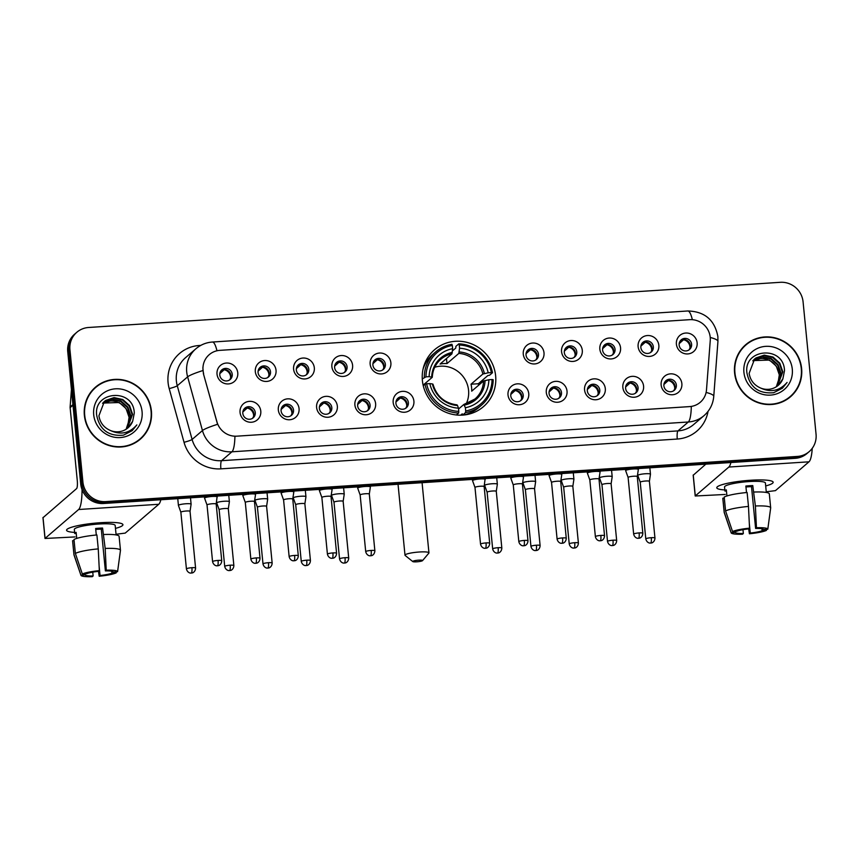 <?xml version="1.0" encoding="UTF-8"?>
<svg xmlns="http://www.w3.org/2000/svg" width="859" height="859" viewBox="0 0 859 859"><rect width="100%" height="100%" fill="white"/><g stroke="black" fill="none" stroke-linecap="round" stroke-linejoin="round"><path stroke-width="1.29" d="M422.392 380.591A37.517 36.261 49.3 0 0 445.606 412.17A37.517 36.261 49.3 0 0 483.467 406.651A37.517 36.261 49.3 0 0 495.632 375.802A37.517 36.261 49.3 0 0 472.407 344.223A37.517 36.261 49.3 0 0 434.557 349.742A37.517 36.261 49.3 0 0 422.392 380.591M299.061 408.616A10.619 10.265 -130.7 0 1 289.719 419.74A10.619 10.265 -130.7 0 1 278.327 409.968A10.619 10.265 -130.7 0 1 287.668 398.844A10.619 10.265 -130.7 0 1 299.061 408.616M281.097 410.892A6.367 6.153 49.3 0 0 291.469 415.316A6.367 6.153 49.3 0 0 289.59 404.718A6.367 6.153 49.3 0 0 281.097 410.892M337.34 406.124A10.619 10.265 -130.7 0 1 327.998 417.249A10.619 10.265 -130.7 0 1 316.606 407.477A10.619 10.265 -130.7 0 1 325.948 396.353A10.619 10.265 -130.7 0 1 337.34 406.124M319.376 408.39A6.367 6.153 49.3 0 0 329.749 412.814A6.367 6.153 49.3 0 0 327.87 402.216A6.367 6.153 49.3 0 0 319.376 408.39M375.619 403.623A10.619 10.265 -130.7 0 1 366.278 414.747A10.619 10.265 -130.7 0 1 354.896 404.976A10.619 10.265 -130.7 0 1 364.227 393.851A10.619 10.265 -130.7 0 1 375.619 403.623M357.655 405.888A6.367 6.153 49.3 0 0 368.028 410.312A6.367 6.153 49.3 0 0 366.149 399.714A6.367 6.153 49.3 0 0 357.655 405.888M413.898 401.121A10.619 10.265 -130.7 0 1 404.557 412.245A10.619 10.265 -130.7 0 1 393.175 402.474A10.619 10.265 -130.7 0 1 402.517 391.35A10.619 10.265 -130.7 0 1 413.898 401.121M395.935 403.386A6.367 6.153 49.3 0 0 406.307 407.81A6.367 6.153 49.3 0 0 404.428 397.212A6.367 6.153 49.3 0 0 395.935 403.386M528.747 393.615A10.619 10.265 -130.7 0 1 519.405 404.739A10.619 10.265 -130.7 0 1 508.013 394.968A10.619 10.265 -130.7 0 1 517.354 383.844A10.619 10.265 -130.7 0 1 528.747 393.615M510.783 395.892A6.367 6.153 49.3 0 0 521.155 400.315A6.367 6.153 49.3 0 0 519.276 389.718A6.367 6.153 49.3 0 0 510.783 395.892M567.026 391.124A10.619 10.265 -130.7 0 1 557.684 402.248A10.619 10.265 -130.7 0 1 546.292 392.477A10.619 10.265 -130.7 0 1 555.633 381.353A10.619 10.265 -130.7 0 1 567.026 391.124M549.062 393.39A6.367 6.153 49.3 0 0 559.434 397.814A6.367 6.153 49.3 0 0 557.555 387.216A6.367 6.153 49.3 0 0 549.062 393.39M605.305 388.622A10.619 10.265 -130.7 0 1 595.963 399.746A10.619 10.265 -130.7 0 1 584.571 389.975A10.619 10.265 -130.7 0 1 593.913 378.851A10.619 10.265 -130.7 0 1 605.305 388.622M587.341 390.888A6.367 6.153 49.3 0 0 597.714 395.312A6.367 6.153 49.3 0 0 595.835 384.714A6.367 6.153 49.3 0 0 587.341 390.888M643.584 386.12A10.619 10.265 -130.7 0 1 634.243 397.245A10.619 10.265 -130.7 0 1 622.85 387.473A10.619 10.265 -130.7 0 1 632.192 376.349A10.619 10.265 -130.7 0 1 643.584 386.12M625.62 388.386A6.367 6.153 49.3 0 0 635.993 392.81A6.367 6.153 49.3 0 0 634.114 382.212A6.367 6.153 49.3 0 0 625.62 388.386M681.863 383.619A10.619 10.265 -130.7 0 1 672.522 394.743A10.619 10.265 -130.7 0 1 661.14 384.972A10.619 10.265 -130.7 0 1 670.471 373.848A10.619 10.265 -130.7 0 1 681.863 383.619M663.9 385.884A6.367 6.153 49.3 0 0 674.272 390.319A6.367 6.153 49.3 0 0 672.393 379.71A6.367 6.153 49.3 0 0 663.9 385.884M260.782 411.117A10.619 10.265 -130.7 0 1 251.44 422.241A10.619 10.265 -130.7 0 1 240.048 412.47A10.619 10.265 -130.7 0 1 249.389 401.346A10.619 10.265 -130.7 0 1 260.782 411.117M242.818 413.394A6.367 6.153 49.3 0 0 253.19 417.818A6.367 6.153 49.3 0 0 251.311 407.209A6.367 6.153 49.3 0 0 242.818 413.394M276.04 370.315A10.619 10.265 -130.7 0 1 266.698 381.439A10.619 10.265 -130.7 0 1 255.316 371.668A10.619 10.265 -130.7 0 1 264.647 360.544A10.619 10.265 -130.7 0 1 276.04 370.315M258.076 372.581A6.367 6.153 49.3 0 0 268.448 377.004A6.367 6.153 49.3 0 0 266.569 366.406A6.367 6.153 49.3 0 0 258.076 372.581M314.319 367.813A10.619 10.265 -130.7 0 1 304.977 378.937A10.619 10.265 -130.7 0 1 293.595 369.166A10.619 10.265 -130.7 0 1 302.937 358.042A10.619 10.265 -130.7 0 1 314.319 367.813M296.355 370.079A6.367 6.153 49.3 0 0 306.727 374.503A6.367 6.153 49.3 0 0 304.848 363.905A6.367 6.153 49.3 0 0 296.355 370.079M352.598 365.311A10.619 10.265 -130.7 0 1 343.256 376.435A10.619 10.265 -130.7 0 1 331.875 366.664A10.619 10.265 -130.7 0 1 341.216 355.54A10.619 10.265 -130.7 0 1 352.598 365.311M334.634 367.577A6.367 6.153 49.3 0 0 345.007 372.001A6.367 6.153 49.3 0 0 343.128 361.403A6.367 6.153 49.3 0 0 334.634 367.577M390.877 362.809A10.619 10.265 -130.7 0 1 381.546 373.933A10.619 10.265 -130.7 0 1 370.154 364.162A10.619 10.265 -130.7 0 1 379.495 353.038A10.619 10.265 -130.7 0 1 390.877 362.809M372.913 365.075A6.367 6.153 49.3 0 0 383.286 369.51A6.367 6.153 49.3 0 0 381.417 358.901A6.367 6.153 49.3 0 0 372.913 365.075M544.005 352.813A10.619 10.265 -130.7 0 1 534.663 363.937A10.619 10.265 -130.7 0 1 523.271 354.166A10.619 10.265 -130.7 0 1 532.612 343.042A10.619 10.265 -130.7 0 1 544.005 352.813M526.041 355.078A6.367 6.153 49.3 0 0 536.413 359.502A6.367 6.153 49.3 0 0 534.534 348.904A6.367 6.153 49.3 0 0 526.041 355.078M582.284 350.311A10.619 10.265 -130.7 0 1 572.942 361.435A10.619 10.265 -130.7 0 1 561.561 351.664A10.619 10.265 -130.7 0 1 570.891 340.54A10.619 10.265 -130.7 0 1 582.284 350.311M564.32 352.577A6.367 6.153 49.3 0 0 574.692 357A6.367 6.153 49.3 0 0 572.813 346.402A6.367 6.153 49.3 0 0 564.32 352.577M620.563 347.809A10.619 10.265 -130.7 0 1 611.221 358.933A10.619 10.265 -130.7 0 1 599.84 349.162A10.619 10.265 -130.7 0 1 609.181 338.038A10.619 10.265 -130.7 0 1 620.563 347.809M602.599 350.075A6.367 6.153 49.3 0 0 612.972 354.509A6.367 6.153 49.3 0 0 611.093 343.901A6.367 6.153 49.3 0 0 602.599 350.075M658.842 345.307A10.619 10.265 -130.7 0 1 649.501 356.431A10.619 10.265 -130.7 0 1 638.119 346.66A10.619 10.265 -130.7 0 1 647.461 335.536A10.619 10.265 -130.7 0 1 658.842 345.307M640.878 347.584A6.367 6.153 49.3 0 0 651.251 352.007A6.367 6.153 49.3 0 0 649.372 341.399A6.367 6.153 49.3 0 0 640.878 347.584M697.121 342.805A10.619 10.265 -130.7 0 1 687.791 353.929A10.619 10.265 -130.7 0 1 676.398 344.158A10.619 10.265 -130.7 0 1 685.74 333.034A10.619 10.265 -130.7 0 1 697.121 342.805M679.158 345.082A6.367 6.153 49.3 0 0 689.53 349.506A6.367 6.153 49.3 0 0 687.662 338.908A6.367 6.153 49.3 0 0 679.158 345.082M237.76 372.806A10.619 10.265 -130.7 0 1 228.419 383.93A10.619 10.265 -130.7 0 1 217.026 374.159A10.619 10.265 -130.7 0 1 226.368 363.035A10.619 10.265 -130.7 0 1 237.76 372.806M219.797 375.082A6.367 6.153 49.3 0 0 230.169 379.506A6.367 6.153 49.3 0 0 228.29 368.908A6.367 6.153 49.3 0 0 219.797 375.082M282.514 406.296A6.367 6.153 -130.7 0 1 290.729 415.853M320.794 403.794A6.367 6.153 -130.7 0 1 329.008 413.351M359.083 401.293A6.367 6.153 -130.7 0 1 367.287 410.86M397.363 398.801A6.367 6.153 -130.7 0 1 405.577 408.358M512.2 391.296A6.367 6.153 -130.7 0 1 520.414 400.852M550.479 388.794A6.367 6.153 -130.7 0 1 558.694 398.351M588.759 386.292A6.367 6.153 -130.7 0 1 596.973 395.859M627.038 383.801A6.367 6.153 -130.7 0 1 635.252 393.358M665.317 381.299A6.367 6.153 -130.7 0 1 673.531 390.856M244.235 408.798A6.367 6.153 -130.7 0 1 252.449 418.354M259.493 367.985A6.367 6.153 -130.7 0 1 267.707 377.541M297.783 365.483A6.367 6.153 -130.7 0 1 305.997 375.05M336.062 362.992A6.367 6.153 -130.7 0 1 344.276 372.548M374.341 360.49A6.367 6.153 -130.7 0 1 382.556 370.046M527.458 350.483A6.367 6.153 -130.7 0 1 535.672 360.05M565.737 347.992A6.367 6.153 -130.7 0 1 573.952 357.548M604.027 345.49A6.367 6.153 -130.7 0 1 612.242 355.046M642.307 342.988A6.367 6.153 -130.7 0 1 650.521 352.544M680.586 340.486A6.367 6.153 -130.7 0 1 688.8 350.043M221.214 370.487A6.367 6.153 -130.7 0 1 229.428 380.043M203.637 373.633A19.113 18.468 -130.7 0 1 203.035 370.379A19.113 18.468 -130.7 0 1 209.231 354.67A19.113 18.468 -130.7 0 1 219.84 350.354L689.713 319.677A19.113 18.468 -130.7 0 1 710.253 340.54L706.495 389.857A19.113 18.468 -130.7 0 1 700.268 402.28A19.113 18.468 -130.7 0 1 689.648 406.597L236.837 436.168A19.113 18.468 -130.7 0 1 216.94 421.823L203.433 373.805L202.853 367.673M84.375 415.38A34.339 33.179 49.3 0 0 105.625 444.286A34.339 33.179 49.3 0 0 140.264 439.228A34.339 33.179 49.3 0 0 151.399 410.999A34.339 33.179 49.3 0 0 130.149 382.105A34.339 33.179 49.3 0 0 95.51 387.151A34.339 33.179 49.3 0 0 84.375 415.38M139.706 439.701A34.339 33.179 49.3 0 0 144.849 433.784M734.595 372.913A34.339 33.179 49.3 0 0 755.845 401.819A34.339 33.179 49.3 0 0 790.484 396.772A34.339 33.179 49.3 0 0 801.619 368.543A34.339 33.179 49.3 0 0 780.369 339.638A34.339 33.179 49.3 0 0 745.73 344.684A34.339 33.179 49.3 0 0 734.595 372.913M789.926 397.234A34.339 33.179 49.3 0 0 795.069 391.328M76.827 332.272L74.615 334.172A21.239 20.519 49.3 0 0 67.732 351.632L80.703 483.961A21.239 20.519 49.3 0 0 103.488 503.503L795.155 458.33L796.261 457.385A21.239 20.519 49.3 0 0 808.061 452.596A21.239 20.519 49.3 0 1 796.261 457.385L104.594 502.558L796.261 457.385L797.367 456.43A21.239 20.519 49.3 0 0 809.167 451.641A21.239 20.519 49.3 0 0 816.05 434.182L803.079 301.853A21.239 20.519 49.3 0 0 780.294 282.31L88.627 327.483A21.239 20.519 49.3 0 0 76.827 332.272A21.239 20.519 49.3 0 0 69.944 349.731L82.915 482.06A21.239 20.519 49.3 0 0 105.7 501.602L797.367 456.43M80.703 483.961L81.809 483.016A21.239 20.519 49.3 0 0 104.594 502.558A21.239 20.519 49.3 0 1 81.809 483.016L68.838 350.687L81.809 483.016L82.915 482.06M75.721 333.217A21.239 20.519 49.3 0 0 68.838 350.687A21.239 20.519 49.3 0 1 75.721 333.217M706.119 392.445A24.782 4.585 4.3 0 1 713.754 396.396C713.067 404.084 709.824 410.484 704.047 415.616A28.315 27.37 -130.7 0 1 688.317 421.994A24.782 5.154 86.3 0 0 691.302 406.5L234.915 436.297A24.782 5.154 -93.7 0 1 231.93 451.802A28.315 27.37 -130.7 0 1 202.456 430.552A24.782 2.792 -15.4 0 1 217.563 424.303L203.433 373.805M751.797 340.969A34.339 33.179 49.3 0 0 745.183 345.168M101.587 383.436A34.339 33.179 49.3 0 0 94.962 387.634M795.155 458.33A21.239 20.519 49.3 0 0 806.955 453.541L809.167 451.641M95.746 387.42A33.984 32.835 49.3 0 0 84.719 415.359A33.984 32.835 49.3 0 0 105.754 443.963A33.984 32.835 49.3 0 0 140.038 438.96A33.984 32.835 49.3 0 0 151.055 411.021A33.984 32.835 49.3 0 0 130.02 382.416A33.984 32.835 49.3 0 0 95.746 387.42L94.64 388.365A33.984 32.835 49.3 0 0 89.819 393.54M129.108 417.517A17.695 17.105 49.3 0 0 129.086 417.281L127.519 427.406M103.552 402.227L112.304 399.113L121.022 401.003L127.819 407.091L130.847 415.777L126.37 429.06M103.348 402.442L111.863 399.489L120.582 401.389L127.39 407.467L130.407 416.153L126.133 429.221M110.285 430.445A17.695 17.105 49.3 0 0 128.045 427.803A17.695 17.105 49.3 0 0 132.662 421.297L134.283 413.147C133.725 387.72 93.341 390.834 96.67 415.165C99.612 429.801 108.524 436.469 123.428 435.169L132.168 430.681L136.86 424.904C129.376 433.387 120.518 435.234 110.285 430.445C103.81 427.567 100.02 422.671 98.925 415.767L104.401 401.443L105.797 400.38L114.054 397.61L122.773 399.499L129.58 405.588L132.597 414.263L127.304 428.394M104.186 401.636L113.613 397.985L122.332 399.875L129.14 405.963L132.157 414.639L127.078 428.566M132.662 421.297L127.98 427.857M102.758 403.075L119.272 402.517L126.069 408.605L129.086 417.281A17.695 17.105 49.3 0 0 110.306 400.992L102.565 403.3M93.706 414.768A24.782 23.945 49.3 0 0 120.281 437.564A24.782 23.945 49.3 0 0 142.068 411.611A24.782 23.945 49.3 0 0 115.503 388.816A24.782 23.945 49.3 0 0 93.706 414.768M133.091 443.899A33.984 32.835 49.3 0 0 138.933 439.915L140.038 438.96M136.86 424.904L132.168 430.681M74.604 532.408A28.315 4.284 -5.6 0 1 67.464 529.004A28.315 4.284 -5.6 0 1 100.278 522.723A28.315 4.284 -5.6 0 1 121.817 523.679A28.315 4.284 -5.6 0 1 115.471 528.392A28.315 4.284 -5.6 0 0 122.934 524.699A28.315 4.284 -5.6 0 0 100.278 522.723A28.315 4.284 -5.6 0 0 66.573 530.228A28.315 4.284 -5.6 0 0 74.604 532.408M82.045 489.587A28.315 5.895 86.3 0 1 78.62 509.516L45.001 538.464L75.055 536.929M160.826 499.755A28.315 5.895 86.3 0 1 158.765 504.276L125.221 533.106L116.051 534.255M43.036 517.666L76.569 488.621A7.076 1.471 -93.7 0 0 77.267 480.471L70.127 407.638A3.543 3.425 -130.7 0 1 70.116 407.037L71.447 389.524M92.761 572.148L93.126 575.959A14.163 2.137 -5.6 0 1 85.191 574.896L85.084 573.812M75.367 553.421A23.365 3.533 -5.6 0 1 98.259 548.89L96.895 534.964A23.365 3.533 -5.6 0 0 73.992 539.484L75.367 553.421L82.324 573.995L86.566 573.715A14.163 2.137 -5.6 0 1 98.474 571.364L99.193 576.239L100.041 575.509L99.096 565.823M96.294 535.017L95.65 528.478A20.53 3.103 -5.6 0 1 99.172 528.199A20.53 3.103 -5.6 0 1 102.565 528.027L105.174 548.439L106.237 570.183L105.389 570.913L101.287 529.123A14.163 2.137 174.4 0 0 97.926 529.273A14.163 2.137 174.4 0 0 95.746 529.445M76.709 538.432L76.118 532.344A20.53 3.103 -5.6 0 0 74.733 533.525L74.325 529.466A20.53 3.103 -5.6 0 1 98.753 524.022A20.53 3.103 -5.6 0 1 115.181 525.461L116.115 534.932M103.799 534.513A23.365 3.533 -5.6 0 1 119.1 536.327L120.464 550.254A23.365 3.533 -5.6 0 1 120.464 550.383A23.365 3.533 -5.6 0 1 120.443 550.469L117.576 571.686L113.334 571.965A14.163 2.137 -5.6 0 0 105.389 570.913M105.174 548.439A23.365 3.533 -5.6 0 1 120.464 550.254M98.259 548.89L99.333 570.634L98.474 571.364M82.324 573.995A18.404 2.781 -5.6 0 1 99.333 570.634M106.237 570.183A18.404 2.781 -5.6 0 1 117.576 571.686M111.767 571.246L111.949 573.157L116.201 572.878L116.352 571.772M116.201 572.878A18.404 2.781 -5.6 0 1 99.193 576.239M111.949 573.157A14.163 2.137 -5.6 0 1 100.041 575.509M93.126 575.959L92.278 576.69A18.404 2.781 -5.6 0 1 80.961 575.326L73.992 554.946A23.365 3.533 -5.6 0 1 73.96 554.817L72.596 540.891A23.365 3.533 -5.6 0 1 72.618 540.676L73.981 554.603L80.939 575.176L85.191 574.896M74.099 540.579L72.618 540.676M74.733 533.525L76.226 533.428M101.287 529.123L102.565 528.027M745.956 344.953A33.984 32.835 49.3 0 0 734.939 372.892A33.984 32.835 49.3 0 0 755.963 401.497A33.984 32.835 49.3 0 0 790.248 396.504A33.984 32.835 49.3 0 0 801.275 368.565A33.984 32.835 49.3 0 0 780.24 339.96A33.984 32.835 49.3 0 0 745.956 344.953L744.85 345.909A33.984 32.835 49.3 0 0 740.039 351.084M779.328 375.061A17.695 17.105 49.3 0 0 779.306 374.814L777.728 384.95M753.762 359.771L762.513 356.646L771.232 358.547L778.039 364.624L781.056 373.311L776.59 386.593M753.568 359.975L762.083 357.022L770.802 358.922L777.599 365.011L780.627 373.686L776.343 386.754M760.494 387.978A17.695 17.105 49.3 0 0 778.254 385.337A17.695 17.105 49.3 0 0 782.882 378.83L784.492 370.691C783.945 345.264 743.55 348.367 746.89 372.699C749.821 387.334 758.744 394.002 773.648 392.713L782.377 388.214L787.08 382.448C779.585 390.92 770.727 392.767 760.494 387.978C754.03 385.1 750.24 380.215 749.145 373.311L754.621 358.976L756.006 357.913L764.274 355.143L772.993 357.033L779.789 363.121L782.817 371.807L777.524 385.927M754.395 359.169L763.834 355.519L772.552 357.408L779.349 363.497L782.377 372.183L777.298 386.099M782.882 378.83L778.19 385.39M752.978 360.619L769.481 360.05L776.289 366.138L779.306 374.814A17.695 17.105 49.3 0 0 760.526 358.525L752.785 360.834M743.915 372.301A24.782 23.945 49.3 0 0 770.491 395.108A24.782 23.945 49.3 0 0 792.288 369.145A24.782 23.945 49.3 0 0 765.713 346.349A24.782 23.945 49.3 0 0 743.915 372.301M783.301 401.432A33.984 32.835 49.3 0 0 789.142 397.449L790.248 396.504M787.08 382.448L782.291 388.289M416.69 561.818A4.961 0.752 174.4 0 0 422.542 560.626A4.961 0.752 174.4 0 0 418.623 560.165A4.961 0.752 174.4 0 0 412.792 561.582A4.961 0.752 174.4 0 0 416.69 561.818M412.792 561.582L405.158 555.462A12.037 1.815 -5.6 0 1 404.997 555.204A12.037 1.815 -5.6 0 1 419.321 552.004A12.037 1.815 -5.6 0 1 428.952 552.852A12.037 1.815 -5.6 0 1 428.834 553.142L422.542 560.626M466.19 403.848A26.189 25.308 49.3 0 0 468.563 390.287A26.189 25.308 49.3 0 0 434.74 367.244M465.696 410.935L465.557 412.578A35.112 33.931 49.3 0 0 481.62 405.061A35.112 33.931 49.3 0 0 493.173 379.689L492.057 379.538A33.694 32.567 49.3 0 1 465.696 410.935L465.385 407.714A30.441 29.421 49.3 0 0 488.868 379.753L483.574 380.977L471.709 391.178A26.189 25.308 49.3 0 0 471.602 387.677A26.189 25.308 49.3 0 0 471.022 384.209L482.887 374.019L488.18 372.785A30.441 29.421 49.3 0 0 459.554 348.228L459.232 345.007A33.694 32.567 49.3 0 1 491.38 372.581L492.497 372.72A35.112 33.931 49.3 0 0 458.824 343.836L459.232 345.007M458.556 409.013L463.86 404.46L465.385 407.714M452.446 350.901L455.785 348.035L455.861 346.381L458.824 343.836M492.497 372.72L489.533 375.265L487.858 375.544L478.334 383.737A33.63 32.492 -130.7 0 1 478.603 385.251M465.557 412.578L462.614 415.112L462.239 413.834L460.671 415.187M462.657 415.112A35.112 33.931 49.3 0 0 478.667 407.606L481.62 405.061M456.376 414.983L458.652 413.029L458.792 411.386A33.694 32.567 49.3 0 1 426.644 383.812L424.98 384.145A35.112 33.931 49.3 0 0 458.652 413.029M424.98 384.145L423.229 385.637M491.38 372.581L488.18 372.785M488.868 379.753L492.057 379.538M426.644 383.812L429.844 383.608A30.441 29.421 49.3 0 0 458.47 408.165L458.792 411.386M459.554 348.228L458.846 353.393L446.981 363.593L446.487 358.525M458.47 408.165L457.536 405.523A27.23 26.318 49.3 0 1 432.378 383.941L429.844 383.608M463.86 404.46L464.44 405.072A27.23 26.318 49.3 0 0 485.077 380.494M457.536 405.523L456.945 404.911L457.536 405.523M422.263 378.926L425.957 376.854A33.694 32.567 49.3 0 1 452.328 345.458L451.909 344.287A35.112 33.931 49.3 0 0 435.846 351.803L432.893 354.337A35.112 33.931 49.3 0 0 423.068 369.048M435.846 351.803A35.112 33.931 49.3 0 0 424.292 377.176M452.328 345.458L452.639 348.679A30.441 29.421 49.3 0 0 429.156 376.639L425.957 376.854M446.981 363.593A26.189 25.308 -130.7 0 0 440.076 364.044L451.941 353.844L452.639 348.679M429.156 376.639L432.227 377.326L423.122 385.143M452.328 352.394A27.23 26.318 49.3 0 0 431.69 376.972L432.227 377.326M478.334 383.737L471.022 384.209M224.339 369.574L219.818 373.654M230.609 377.906A7.785 7.527 49.3 0 0 224.328 369.778M191.106 504.233A6.367 0.966 174.4 0 0 191.106 504.19A6.367 0.966 174.4 0 0 186.006 503.75A6.367 0.966 174.4 0 0 178.543 505.221A6.367 0.966 174.4 0 0 178.425 505.436A6.367 0.966 174.4 0 0 178.436 505.479L180.873 512.243A4.606 0.698 174.4 0 0 180.873 512.254A4.606 0.698 174.4 0 1 180.959 512.071A4.606 0.698 174.4 0 1 186.349 511.008A4.606 0.698 174.4 0 1 190.032 511.33L191.106 504.233M190.032 511.363A4.606 0.698 174.4 0 0 190.032 511.33L195.584 568.024A4.606 0.698 174.4 0 0 191.901 567.702A4.606 0.698 174.4 0 0 186.424 568.926C187.423 573.082 190.988 573.232 190.462 573.039L191.31 573.06A4.606 0.956 86.3 0 0 191.45 572.996A4.606 0.956 -93.7 0 0 191.901 567.702M262.629 367.083L258.097 371.152M268.888 375.415A7.785 7.527 49.3 0 0 262.607 367.276M229.385 501.731A6.367 0.966 174.4 0 0 229.385 501.699A6.367 0.966 174.4 0 0 224.285 501.248A6.367 0.966 174.4 0 0 216.822 502.719A6.367 0.966 174.4 0 0 216.704 502.934A6.367 0.966 174.4 0 0 216.715 502.977L219.152 509.741A4.606 0.698 174.4 0 1 219.152 509.731A4.606 0.698 174.4 0 1 219.238 509.57A4.606 0.698 174.4 0 1 224.628 508.507A4.606 0.698 174.4 0 1 228.311 508.829A4.606 0.698 174.4 0 0 228.311 508.829L229.385 501.731L228.762 495.321M300.908 364.581L296.376 368.651M307.168 372.913A7.785 7.527 49.3 0 0 300.886 364.774M267.664 499.229A6.367 0.966 174.4 0 0 267.664 499.197A6.367 0.966 174.4 0 0 262.564 498.746A6.367 0.966 174.4 0 0 255.112 500.217A6.367 0.966 174.4 0 0 254.983 500.443A6.367 0.966 174.4 0 0 254.994 500.475L257.432 507.239A4.606 0.698 174.4 0 0 257.432 507.261A4.606 0.698 174.4 0 1 257.517 507.078A4.606 0.698 174.4 0 1 262.908 506.005A4.606 0.698 174.4 0 1 266.591 506.327L267.664 499.229M266.591 506.359A4.606 0.698 174.4 0 0 266.591 506.327L272.153 563.021A4.606 0.698 174.4 0 0 268.47 562.699A4.606 0.698 174.4 0 0 262.994 563.923C263.981 568.078 267.546 568.229 267.02 568.046L267.868 568.067A4.606 0.956 86.3 0 0 268.008 568.003A4.606 0.956 -93.7 0 0 268.47 562.699M339.187 362.079L334.656 366.149M345.447 370.412A7.785 7.527 49.3 0 0 339.165 362.273M305.321 490.317L305.944 496.695A6.367 0.966 174.4 0 0 305.944 496.695A6.367 0.966 174.4 0 0 300.854 496.244A6.367 0.966 174.4 0 0 293.391 497.726A6.367 0.966 174.4 0 0 293.263 497.941A6.367 0.966 174.4 0 0 293.273 497.973L295.711 504.738A4.606 0.698 174.4 0 0 295.711 504.759M306.749 560.197A4.606 0.698 174.4 0 1 310.432 560.519L304.87 503.836A4.606 0.698 174.4 0 0 304.87 503.836A4.606 0.698 174.4 0 0 301.187 503.514A4.606 0.698 174.4 0 0 295.797 504.577A4.606 0.698 174.4 0 0 295.711 504.727L301.273 561.421C302.261 565.576 305.825 565.727 305.31 565.544L306.148 565.566A4.606 0.956 86.3 0 0 306.287 565.501A4.606 0.956 -93.7 0 0 306.749 560.197A4.606 0.698 174.4 0 0 301.273 561.421M377.466 359.577L372.935 363.658M383.726 367.91A7.785 7.527 49.3 0 0 377.445 359.781M344.223 494.236A6.367 0.966 174.4 0 0 344.234 494.193A6.367 0.966 174.4 0 0 339.133 493.753A6.367 0.966 174.4 0 0 331.671 495.224A6.367 0.966 174.4 0 0 331.542 495.439A6.367 0.966 174.4 0 0 331.553 495.471L333.99 502.247A4.606 0.698 174.4 0 0 334.001 502.257A4.606 0.698 174.4 0 1 334.076 502.075A4.606 0.698 174.4 0 1 339.466 501.012A4.606 0.698 174.4 0 1 343.149 501.334A4.606 0.698 174.4 0 0 343.149 501.334L344.223 494.236M530.583 349.581L526.062 353.65M536.854 357.913A7.785 7.527 49.3 0 0 530.572 349.774M497.35 484.229A6.367 0.966 174.4 0 0 497.35 484.197A6.367 0.966 174.4 0 0 492.25 483.746A6.367 0.966 174.4 0 0 484.787 485.217A6.367 0.966 174.4 0 0 484.669 485.442A6.367 0.966 174.4 0 0 484.68 485.475L487.117 492.239A4.606 0.698 174.4 0 1 487.117 492.228A4.606 0.698 174.4 0 1 487.203 492.078A4.606 0.698 174.4 0 1 492.594 491.004A4.606 0.698 174.4 0 1 496.277 491.327A4.606 0.698 174.4 0 0 496.277 491.327L497.35 484.229L496.727 477.819M568.873 347.079L564.342 351.148M575.133 355.411A7.785 7.527 49.3 0 0 568.851 347.272M535.629 481.727A6.367 0.966 174.4 0 0 535.629 481.695A6.367 0.966 174.4 0 0 530.529 481.244A6.367 0.966 174.4 0 0 523.067 482.726A6.367 0.966 174.4 0 0 522.948 482.941A6.367 0.966 174.4 0 0 522.959 482.973L525.397 489.737A4.606 0.698 174.4 0 0 525.397 489.759A4.606 0.698 174.4 0 1 525.483 489.576A4.606 0.698 174.4 0 1 530.873 488.513A4.606 0.698 174.4 0 1 534.556 488.835L535.629 481.727M534.556 488.857A4.606 0.698 174.4 0 0 534.556 488.835L540.107 545.529A4.606 0.698 174.4 0 0 536.424 545.207A4.606 0.698 174.4 0 0 530.948 546.421C531.946 550.576 535.511 550.737 534.985 550.544L535.833 550.565A4.606 0.956 86.3 0 0 535.973 550.501A4.606 0.956 -93.7 0 0 536.424 545.207M607.152 344.577L602.621 348.657M613.412 352.909A7.785 7.527 49.3 0 0 607.13 344.781M573.286 472.815L573.909 479.193A6.367 0.966 174.4 0 0 573.909 479.193A6.367 0.966 174.4 0 0 568.808 478.753A6.367 0.966 174.4 0 0 561.356 480.224A6.367 0.966 174.4 0 0 561.228 480.439A6.367 0.966 174.4 0 0 561.238 480.471L561.088 479.032M574.714 542.705A4.606 0.698 174.4 0 0 569.227 543.919C570.226 548.074 573.791 548.235 573.264 548.042L574.113 548.063A4.606 0.956 86.3 0 0 574.252 547.999A4.606 0.956 -93.7 0 0 574.714 542.705A4.606 0.698 174.4 0 1 578.397 543.028L572.835 486.334A4.606 0.698 174.4 0 0 572.835 486.334A4.606 0.698 174.4 0 0 569.152 486.011A4.606 0.698 174.4 0 0 563.762 487.074A4.606 0.698 174.4 0 0 563.676 487.225A4.606 0.698 174.4 0 0 563.676 487.257L561.238 480.471M645.431 342.075L640.9 346.156M651.691 350.408A7.785 7.527 49.3 0 0 645.41 342.279M612.188 476.734A6.367 0.966 174.4 0 0 612.188 476.691A6.367 0.966 174.4 0 0 607.098 476.251A6.367 0.966 174.4 0 0 599.636 477.722A6.367 0.966 174.4 0 0 599.507 477.937A6.367 0.966 174.4 0 0 599.518 477.969L601.955 484.744A4.606 0.698 174.4 0 0 601.955 484.755A4.606 0.698 174.4 0 1 602.041 484.573A4.606 0.698 174.4 0 1 607.431 483.51A4.606 0.698 174.4 0 1 611.114 483.832A4.606 0.698 174.4 0 0 611.114 483.832L612.188 476.734M683.71 339.573L679.179 343.654M689.97 347.906A7.785 7.527 49.3 0 0 683.689 339.777M651.272 537.702A4.606 0.698 174.4 0 0 645.796 538.926C646.784 543.081 650.349 543.232 649.834 543.038L650.671 543.06A4.606 0.956 86.3 0 0 650.821 542.995A4.606 0.956 -93.7 0 0 651.272 537.702A4.606 0.698 174.4 0 1 654.955 538.024L649.393 481.33A4.606 0.698 174.4 0 1 649.393 481.362L650.467 474.232A6.367 0.966 174.4 0 0 650.467 474.189A6.367 0.966 174.4 0 0 645.377 473.749A6.367 0.966 174.4 0 0 637.915 475.22A6.367 0.966 174.4 0 0 637.786 475.435A6.367 0.966 174.4 0 0 637.797 475.478L637.657 474.028M649.393 481.33A4.606 0.698 174.4 0 0 645.71 481.008A4.606 0.698 174.4 0 0 640.32 482.071A4.606 0.698 174.4 0 0 640.234 482.232A4.606 0.698 174.4 0 0 640.245 482.253M247.36 407.885L242.839 411.966M253.63 416.218A7.785 7.527 49.3 0 0 247.349 408.089M217.263 496.953A6.367 0.966 174.4 0 0 217.263 496.921A6.367 0.966 174.4 0 0 212.162 496.47A6.367 0.966 174.4 0 0 204.7 497.941A6.367 0.966 174.4 0 0 204.582 498.156A6.367 0.966 174.4 0 0 204.582 498.199L207.019 504.963A4.606 0.698 174.4 0 1 207.019 504.952A4.606 0.698 174.4 0 1 207.116 504.802A4.606 0.698 174.4 0 1 212.495 503.728A4.606 0.698 174.4 0 1 216.178 504.05A4.606 0.698 174.4 0 0 216.178 504.05L217.177 496.072M285.639 405.384L281.118 409.464M291.91 413.716A7.785 7.527 49.3 0 0 285.628 405.588M255.542 494.451A6.367 0.966 174.4 0 0 255.542 494.419A6.367 0.966 174.4 0 0 250.441 493.968A6.367 0.966 174.4 0 0 242.979 495.45A6.367 0.966 174.4 0 0 242.861 495.664A6.367 0.966 174.4 0 0 242.872 495.697L245.309 502.461A4.606 0.698 174.4 0 0 245.309 502.483A4.606 0.698 174.4 0 1 245.395 502.3A4.606 0.698 174.4 0 1 250.785 501.237A4.606 0.698 174.4 0 1 254.457 501.559L255.542 494.451M254.457 501.581A4.606 0.698 174.4 0 0 254.457 501.559L260.019 558.243A4.606 0.698 174.4 0 0 256.336 557.921A4.606 0.698 174.4 0 0 250.86 559.145C251.859 563.3 255.413 563.45 254.898 563.268L255.746 563.289A4.606 0.956 86.3 0 0 255.885 563.225A4.606 0.956 -93.7 0 0 256.336 557.921M323.929 402.892L319.398 406.962M330.189 411.225A7.785 7.527 49.3 0 0 323.907 403.086M293.735 491.08L293.821 491.917A6.367 0.966 174.4 0 0 293.821 491.917A6.367 0.966 174.4 0 0 288.721 491.466A6.367 0.966 174.4 0 0 281.258 492.948A6.367 0.966 174.4 0 0 281.14 493.163A6.367 0.966 174.4 0 0 281.151 493.195L281.011 491.906M294.616 555.429A4.606 0.698 174.4 0 0 289.139 556.643C290.138 560.798 293.703 560.959 293.177 560.766L294.025 560.787A4.606 0.956 86.3 0 0 294.165 560.723A4.606 0.956 -93.7 0 0 294.616 555.429A4.606 0.698 174.4 0 1 298.298 555.752L292.747 499.058A4.606 0.698 174.4 0 0 292.747 499.058A4.606 0.698 174.4 0 0 289.064 498.735A4.606 0.698 174.4 0 0 283.674 499.798A4.606 0.698 174.4 0 0 283.588 499.949A4.606 0.698 174.4 0 0 283.588 499.981L281.151 493.195M362.208 400.391L357.677 404.46M368.468 408.723A7.785 7.527 49.3 0 0 362.187 400.584M332.1 489.458A6.367 0.966 174.4 0 0 332.1 489.415A6.367 0.966 174.4 0 0 327 488.975A6.367 0.966 174.4 0 0 319.537 490.446A6.367 0.966 174.4 0 0 319.419 490.661A6.367 0.966 174.4 0 0 319.43 490.693L321.867 497.468A4.606 0.698 174.4 0 0 321.867 497.479A4.606 0.698 174.4 0 1 321.953 497.297A4.606 0.698 174.4 0 1 327.343 496.234A4.606 0.698 174.4 0 1 331.026 496.556A4.606 0.698 174.4 0 0 331.026 496.556L332.1 489.458M400.487 397.889L395.956 401.958M406.747 406.221A7.785 7.527 49.3 0 0 400.466 398.082M371.185 550.426A4.606 0.698 174.4 0 0 365.709 551.65C366.696 555.805 370.261 555.956 369.735 555.762L370.583 555.784A4.606 0.956 86.3 0 0 370.723 555.719A4.606 0.956 -93.7 0 0 371.185 550.426A4.606 0.698 174.4 0 1 374.868 550.748L369.306 494.054A4.606 0.698 174.4 0 1 369.306 494.086L370.379 486.956A6.367 0.966 174.4 0 0 370.379 486.913A6.367 0.966 174.4 0 0 365.279 486.473A6.367 0.966 174.4 0 0 357.827 487.944A6.367 0.966 174.4 0 0 357.698 488.159A6.367 0.966 174.4 0 0 357.709 488.202L357.58 486.903M369.306 494.054A4.606 0.698 174.4 0 0 365.623 493.732A4.606 0.698 174.4 0 0 360.232 494.795A4.606 0.698 174.4 0 0 360.146 494.956A4.606 0.698 174.4 0 0 360.146 494.977M515.325 390.383L510.804 394.464M521.585 398.716A7.785 7.527 49.3 0 0 515.314 390.587M485.228 479.451A6.367 0.966 174.4 0 0 485.228 479.419A6.367 0.966 174.4 0 0 480.127 478.968A6.367 0.966 174.4 0 0 472.665 480.449A6.367 0.966 174.4 0 0 472.547 480.664A6.367 0.966 174.4 0 0 472.547 480.696L474.984 487.461A4.606 0.698 174.4 0 1 474.984 487.45A4.606 0.698 174.4 0 1 475.07 487.3A4.606 0.698 174.4 0 1 480.46 486.237A4.606 0.698 174.4 0 1 484.143 486.559A4.606 0.698 174.4 0 0 484.143 486.559L485.142 478.581M553.604 387.892L549.084 391.962M559.875 396.224A7.785 7.527 49.3 0 0 553.593 388.085M523.507 476.949A6.367 0.966 174.4 0 0 523.507 476.917A6.367 0.966 174.4 0 0 518.407 476.466A6.367 0.966 174.4 0 0 510.944 477.948A6.367 0.966 174.4 0 0 510.826 478.162A6.367 0.966 174.4 0 0 510.826 478.195L513.263 484.97A4.606 0.698 174.4 0 0 513.274 484.981A4.606 0.698 174.4 0 1 513.36 484.798A4.606 0.698 174.4 0 1 518.739 483.735A4.606 0.698 174.4 0 1 522.422 484.057L523.507 476.949M522.422 484.079A4.606 0.698 174.4 0 0 522.422 484.057L527.984 540.751A4.606 0.698 174.4 0 0 524.301 540.429A4.606 0.698 174.4 0 0 518.825 541.642C519.813 545.798 523.378 545.959 522.863 545.766L523.7 545.787A4.606 0.956 86.3 0 0 523.85 545.723A4.606 0.956 -93.7 0 0 524.301 540.429M591.883 385.39L587.363 389.46M598.154 393.723A7.785 7.527 49.3 0 0 591.872 385.584M561.7 473.577L561.786 474.415A6.367 0.966 174.4 0 0 561.786 474.415A6.367 0.966 174.4 0 0 556.686 473.975A6.367 0.966 174.4 0 0 549.223 475.446A6.367 0.966 174.4 0 0 549.105 475.661A6.367 0.966 174.4 0 0 549.116 475.693L548.976 474.404M562.581 537.927A4.606 0.698 174.4 0 0 557.104 539.141C558.103 543.296 561.657 543.457 561.142 543.264L561.99 543.285A4.606 0.956 86.3 0 0 562.13 543.221A4.606 0.956 -93.7 0 0 562.581 537.927A4.606 0.698 174.4 0 1 566.264 538.249L560.702 481.555A4.606 0.698 174.4 0 0 560.702 481.555A4.606 0.698 174.4 0 0 557.029 481.233A4.606 0.698 174.4 0 0 551.639 482.296A4.606 0.698 174.4 0 0 551.542 482.457A4.606 0.698 174.4 0 0 551.553 482.479L549.116 475.693M630.162 382.889L625.642 386.958M636.433 391.221A7.785 7.527 49.3 0 0 630.152 383.082M600.065 471.956A6.367 0.966 174.4 0 0 600.065 471.913A6.367 0.966 174.4 0 0 594.965 471.473A6.367 0.966 174.4 0 0 587.502 472.944A6.367 0.966 174.4 0 0 587.384 473.159A6.367 0.966 174.4 0 0 587.395 473.202L589.832 479.966A4.606 0.698 174.4 0 0 589.832 479.977A4.606 0.698 174.4 0 1 589.918 479.794A4.606 0.698 174.4 0 1 595.308 478.731A4.606 0.698 174.4 0 1 598.991 479.054L600.065 471.956M598.981 479.086A4.606 0.698 174.4 0 0 598.991 479.054L604.543 535.748A4.606 0.698 174.4 0 0 600.86 535.425A4.606 0.698 174.4 0 0 595.384 536.65C596.382 540.805 599.947 540.955 599.421 540.762L600.269 540.783A4.606 0.956 86.3 0 0 600.409 540.719A4.606 0.956 -93.7 0 0 600.86 535.425M668.452 380.387L663.921 384.467M674.712 388.719A7.785 7.527 49.3 0 0 668.431 380.591M638.258 468.574L638.344 469.422A6.367 0.966 174.4 0 0 638.344 469.422A6.367 0.966 174.4 0 0 633.244 468.971A6.367 0.966 174.4 0 0 625.781 470.442A6.367 0.966 174.4 0 0 625.663 470.657A6.367 0.966 174.4 0 0 625.674 470.7L625.545 469.411M638.344 469.454L637.271 476.562A4.606 0.698 174.4 0 0 637.271 476.552A4.606 0.698 174.4 0 0 633.588 476.23A4.606 0.698 174.4 0 0 628.197 477.293A4.606 0.698 174.4 0 0 628.112 477.454A4.606 0.698 174.4 0 0 628.112 477.475M724.824 489.941A28.315 4.284 -5.6 0 1 717.684 486.538A28.315 4.284 -5.6 0 1 750.487 480.256A28.315 4.284 -5.6 0 1 772.037 481.212A28.315 4.284 -5.6 0 1 765.691 485.936A28.315 4.284 -5.6 0 0 773.154 482.243A28.315 4.284 -5.6 0 0 750.487 480.256A28.315 4.284 -5.6 0 0 716.782 487.762A28.315 4.284 -5.6 0 0 724.824 489.941M730.891 462.529A28.315 5.895 86.3 0 1 728.829 467.049L695.21 495.997L725.264 494.462M812.238 448.323A28.315 5.895 86.3 0 1 808.985 461.809L775.441 490.639L766.26 491.788M693.256 475.21L705.819 464.161M742.971 529.681L743.346 533.493A14.163 2.137 -5.6 0 1 735.401 532.44L735.293 531.345M725.576 510.955A23.365 3.533 -5.6 0 1 748.479 506.434L747.105 492.497A23.365 3.533 -5.6 0 0 724.212 497.028L725.576 510.955L732.534 531.528L736.786 531.249A14.163 2.137 -5.6 0 1 748.694 528.897L749.402 533.772L750.261 533.042L749.306 523.356M746.503 492.551L745.87 486.022A20.53 3.103 -5.6 0 1 749.381 485.743A20.53 3.103 -5.6 0 1 752.774 485.571L755.383 505.983L756.457 527.716L755.609 528.446L751.507 486.656A14.163 2.137 174.4 0 0 748.135 486.806A14.163 2.137 174.4 0 0 745.956 486.978M726.929 495.965L726.327 489.877A20.53 3.103 -5.6 0 0 724.953 491.058L724.534 487.01A20.53 3.103 -5.6 0 1 748.973 481.566A20.53 3.103 -5.6 0 1 765.401 482.994L766.325 492.465M754.019 492.046A23.365 3.533 -5.6 0 1 769.31 493.861L770.673 507.798A23.365 3.533 -5.6 0 1 770.673 507.927A23.365 3.533 -5.6 0 1 770.652 508.013L767.796 529.219L763.544 529.498A14.163 2.137 -5.6 0 0 755.609 528.446M755.383 505.983A23.365 3.533 -5.6 0 1 770.673 507.798M748.479 506.434L749.542 528.167L748.694 528.897M732.534 531.528A18.404 2.781 -5.6 0 1 749.542 528.167M756.457 527.716A18.404 2.781 -5.6 0 1 767.796 529.219M761.976 528.779L762.169 530.69L766.411 530.411L766.561 529.305M766.411 530.411A18.404 2.781 -5.6 0 1 749.402 533.772M762.169 530.69A14.163 2.137 -5.6 0 1 750.261 533.042M743.346 533.493L742.498 534.223A18.404 2.781 -5.6 0 1 731.181 532.859L724.201 512.479A23.365 3.533 -5.6 0 1 724.18 512.351L722.806 498.424A23.365 3.533 -5.6 0 1 722.827 498.209L724.201 512.136L731.159 532.709L735.401 532.44M724.32 498.113L722.827 498.209M724.953 491.058L726.435 490.961M751.507 486.656L752.774 485.571M708.052 411.364A35.402 34.21 -130.7 0 1 677.268 439.046L220.881 468.853A35.402 34.21 -130.7 0 1 184.03 442.288A7.076 0.795 164.6 0 0 192.105 439.454L202.456 430.552L187.627 376.854A28.315 27.37 -130.7 0 1 186.725 372.044A28.315 27.37 -130.7 0 1 195.916 348.754L185.555 357.655A28.315 27.37 49.3 0 0 176.374 380.934A28.315 27.37 49.3 0 0 177.265 385.745L192.105 439.454A28.315 27.37 49.3 0 0 221.579 460.692L677.966 430.896A28.315 27.37 49.3 0 0 693.685 424.507L704.047 415.616M202.864 370.562A24.782 2.792 -15.4 0 0 187.627 376.854L177.265 385.745A7.076 0.795 164.6 0 1 169.202 388.59A35.402 34.21 -130.7 0 1 199.224 345.501L200.791 345.393M692.354 319.688A24.782 5.154 -93.7 0 0 687.812 310.979L212.409 342.032A24.782 5.154 86.3 0 1 216.973 350.773M677.268 439.046A7.076 1.471 -93.7 0 1 677.966 430.896L688.317 421.994L231.93 451.802L221.579 460.692A7.076 1.471 -93.7 0 0 220.881 468.853M710.232 337.48A24.782 4.585 4.3 0 1 717.931 341.452L713.754 396.396M184.03 442.288L169.202 388.59M69.944 349.731L67.732 351.632M105.7 501.602L103.488 503.503M199.224 345.501A7.076 1.471 -93.7 0 0 199.299 346.263M158.765 504.276L78.62 509.516M72.983 405.18L70.127 407.638M43.014 517.451L45.065 538.346M70.116 407.037L72.929 404.621M464.032 404.428A26.189 25.308 49.3 0 0 474.973 399.016A26.189 25.308 49.3 0 0 483.574 380.977M484.401 373.536A27.23 26.318 49.3 0 0 459.232 351.943M482.887 374.019A26.189 25.308 49.3 0 0 458.846 353.393M451.941 353.844A26.189 25.308 49.3 0 0 440.828 359.287A26.189 25.308 49.3 0 0 432.227 377.122M230.18 565.201A4.606 0.698 174.4 0 0 224.704 566.425C225.702 570.58 229.267 570.73 228.741 570.548L229.589 570.569A4.606 0.956 86.3 0 0 229.729 570.505A4.606 0.956 -93.7 0 0 230.18 565.201A4.606 0.698 174.4 0 1 233.863 565.523L228.311 508.829M345.028 557.706A4.606 0.698 174.4 0 0 339.552 558.919C340.54 563.074 344.105 563.236 343.589 563.042L344.427 563.064A4.606 0.956 86.3 0 0 344.577 562.999A4.606 0.956 -93.7 0 0 345.028 557.706A4.606 0.698 174.4 0 1 348.711 558.028L343.149 501.334M498.145 547.698A4.606 0.698 174.4 0 0 492.669 548.922C493.667 553.078 497.232 553.228 496.706 553.046L497.554 553.067A4.606 0.956 86.3 0 0 497.694 553.003A4.606 0.956 -93.7 0 0 498.145 547.698A4.606 0.698 174.4 0 1 501.828 548.021L496.277 491.327M612.993 540.204A4.606 0.698 174.4 0 0 607.517 541.417C608.505 545.572 612.07 545.733 611.554 545.54L612.392 545.562A4.606 0.956 86.3 0 0 612.531 545.497A4.606 0.956 -93.7 0 0 612.993 540.204A4.606 0.698 174.4 0 1 616.676 540.526L611.114 483.832M218.057 560.422A4.606 0.698 174.4 0 0 212.581 561.646C213.569 565.802 217.134 565.952 216.618 565.77L217.456 565.791A4.606 0.956 86.3 0 0 217.606 565.727A4.606 0.956 -93.7 0 0 218.057 560.422A4.606 0.698 174.4 0 1 221.74 560.744L216.178 504.05M332.895 552.928A4.606 0.698 174.4 0 0 327.419 554.141C328.417 558.296 331.982 558.457 331.456 558.264L332.304 558.286A4.606 0.956 86.3 0 0 332.444 558.221A4.606 0.956 -93.7 0 0 332.895 552.928A4.606 0.698 174.4 0 1 336.578 553.25L331.026 496.556M486.022 542.92A4.606 0.698 174.4 0 0 480.546 544.144C481.534 548.3 485.099 548.45 484.583 548.267L485.421 548.289A4.606 0.956 86.3 0 0 485.571 548.225A4.606 0.956 -93.7 0 0 486.022 542.92A4.606 0.698 174.4 0 1 489.705 543.242L484.143 486.559M639.139 532.924A4.606 0.698 174.4 0 0 633.663 534.148C634.661 538.303 638.226 538.453 637.7 538.271L638.548 538.292A4.606 0.956 86.3 0 0 638.688 538.228A4.606 0.956 -93.7 0 0 639.139 532.924A4.606 0.698 174.4 0 1 642.822 533.246L637.271 476.552M808.985 461.809L728.829 467.049M693.234 474.984L695.285 495.879M717.931 341.452L717.877 336.545C714.709 319.978 704.681 311.463 687.812 310.979M212.409 342.032C206.192 342.483 200.684 344.727 195.916 348.754M45.001 538.464L42.95 517.569M118.606 564.105L120.464 550.383M422.07 482.694L428.952 552.852M424.894 363.174L426.451 361.832M474.973 399.016L463.946 404.417M457.074 404.868C444.651 403.247 436.619 396.343 432.968 384.166M468.724 414.188L470.292 412.846M432.292 377.219C432.678 369.961 435.524 363.98 440.828 359.287M398.039 484.261L404.997 555.204M190.483 497.823L191.106 504.19M177.759 498.649L178.425 505.436M186.424 568.926L180.873 512.232M195.584 568.024C195.401 572.362 191.858 573.168 192.341 572.878L191.31 573.06M216.565 501.527L216.704 502.934M224.704 566.425L219.152 509.731M233.863 565.523C233.68 569.861 230.137 570.666 230.631 570.376L229.589 570.569M267.042 492.819L267.664 499.197M254.844 499.036L254.983 500.443M262.994 563.923L257.432 507.229M272.153 563.021C271.959 567.359 268.416 568.164 268.91 567.874L267.868 568.067M304.87 503.846L305.944 496.727M293.123 496.534L293.263 497.941M310.432 560.519C310.249 564.868 306.695 565.662 307.189 565.372L306.148 565.566M343.6 487.815L344.234 494.193M331.413 494.032L331.542 495.439M339.552 558.919L333.99 502.225M348.711 558.028C348.529 562.366 344.974 563.16 345.468 562.881L344.427 563.064M484.53 484.036L484.669 485.442M492.669 548.922L487.117 492.228M501.828 548.021C501.645 552.358 498.091 553.164 498.585 552.874L497.554 553.067M535.007 475.317L535.629 481.695M522.809 481.534L522.948 482.941M530.948 546.421L525.397 489.727M540.107 545.529C539.924 549.867 536.381 550.662 536.864 550.372L535.833 550.565M572.835 486.344L573.909 479.236M569.227 543.919L563.676 487.225M578.397 543.028C578.204 547.366 574.66 548.16 575.154 547.881L574.113 548.063M611.565 470.324L612.188 476.691M599.367 476.53L599.507 477.937M607.517 541.417L601.955 484.734M616.676 540.526C616.483 544.864 612.939 545.669 613.433 545.379L612.392 545.562M649.844 467.822L650.467 474.189M645.796 538.926L640.234 482.232L637.797 475.478M654.955 538.024C654.773 542.362 651.219 543.167 651.713 542.877L650.671 543.06M204.453 496.91L204.582 498.156M212.581 561.646L207.019 504.952M221.74 560.744C221.558 565.082 218.003 565.888 218.497 565.598L217.456 565.791M255.456 493.581L255.542 494.419M242.732 494.408L242.861 495.664M250.86 559.145L245.298 502.451M260.019 558.243C259.837 562.591 256.283 563.386 256.777 563.096L255.746 563.289M292.747 499.068L293.821 491.949M289.139 556.643L283.588 499.949M298.298 555.752C298.116 560.089 294.573 560.884 295.056 560.594L294.025 560.787M332.014 488.578L332.1 489.415M319.301 489.405L319.419 490.661M327.419 554.141L321.867 497.458M336.578 553.25C336.395 557.588 332.852 558.393 333.346 558.103L332.304 558.286M370.304 486.076L370.379 486.913M365.709 551.65L360.146 494.956L357.709 488.202M374.868 550.748C374.674 555.086 371.131 555.891 371.625 555.601L370.583 555.784M472.418 479.408L472.547 480.664M480.546 544.144L474.984 487.45M489.705 543.242C489.523 547.591 485.969 548.386 486.462 548.096L485.421 548.289M523.421 476.079L523.507 476.917M510.697 476.906L510.826 478.162M518.825 541.642L513.263 484.948M527.984 540.751C527.802 545.089 524.248 545.884 524.742 545.594L523.7 545.787M560.712 481.566L561.786 474.458M557.104 539.141L551.542 482.457M566.264 538.249C566.081 542.587 562.527 543.393 563.021 543.103L561.99 543.285M599.979 471.076L600.065 471.913M587.255 471.902L587.384 473.159M595.384 536.65L589.832 479.956M604.543 535.748C604.36 540.086 600.806 540.891 601.3 540.601L600.269 540.783M633.663 534.148L628.112 477.454L625.674 470.7M642.822 533.246C642.639 537.584 639.096 538.389 639.579 538.099L638.548 538.292M695.21 495.997L693.17 475.102M768.826 521.649L770.673 507.927"/></g></svg>
